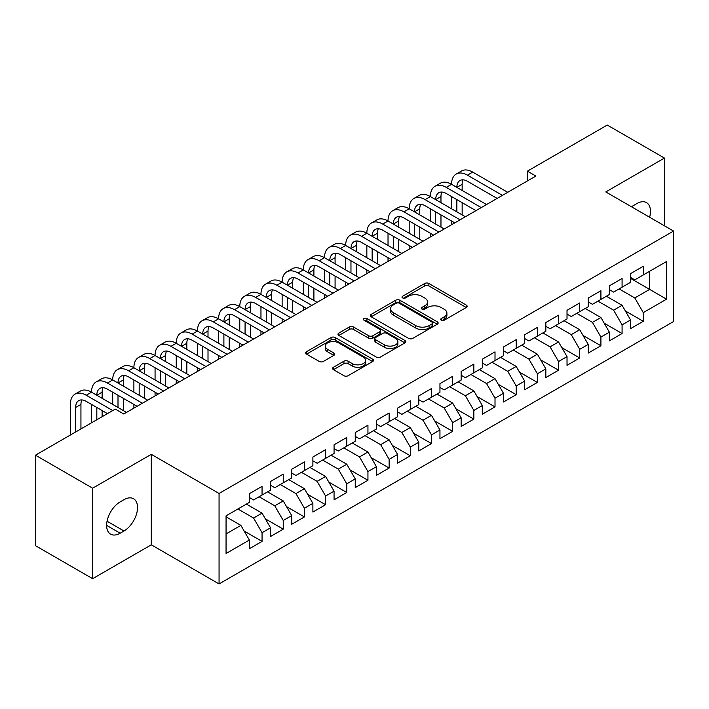 <?xml version="1.0" encoding="UTF-8"?>
<svg xmlns="http://www.w3.org/2000/svg" width="709" height="709" viewBox="0 0 709 709"><rect width="100%" height="100%" fill="white"/><g stroke="black" fill="none" stroke-linecap="round" stroke-linejoin="round"><path stroke-width="1.06" d="M441.282 320.238A2.056 1.188 0 0 0 444.197 320.238L466.283 307.484A2.942 1.702 0 0 0 467.142 306.288A2.942 1.702 0 0 0 466.283 305.083L428.865 283.485A2.942 1.702 0 0 0 424.709 283.485L402.623 296.238A2.056 1.188 0 0 0 402.012 297.071A2.056 1.188 0 0 0 402.623 297.913A2.056 1.188 0 0 0 405.53 297.913L408.384 296.265A9.403 5.433 0 0 1 421.695 296.265L424.806 298.064A9.403 5.433 0 0 1 427.562 301.901A9.403 5.433 0 0 1 424.806 305.747L421.952 307.396A2.056 1.188 0 0 0 421.35 308.238A2.056 1.188 0 0 0 421.952 309.08A2.056 1.188 0 0 0 424.859 309.08L427.722 307.422A9.403 5.433 0 0 1 441.025 307.422L444.144 309.23A9.403 5.433 0 0 1 446.9 313.068A9.403 5.433 0 0 1 444.144 316.905L441.282 318.554A2.056 1.188 0 0 0 440.679 319.396A2.056 1.188 0 0 0 441.282 320.238L441.282 318.554M333.452 367.253A2.942 1.702 0 0 0 332.583 368.458A2.942 1.702 0 0 0 333.452 369.655L343.945 375.717A2.942 1.702 0 0 0 348.101 375.717L372.633 361.555A2.942 1.702 0 0 0 373.492 360.349A2.942 1.702 0 0 0 372.633 359.153L335.215 337.546A2.942 1.702 0 0 0 331.059 337.546L306.527 351.708A2.942 1.702 0 0 0 305.668 352.914A2.942 1.702 0 0 0 306.527 354.11L319.21 361.43A2.942 1.702 0 0 0 323.366 361.43L333.859 355.369A2.942 1.702 0 0 0 334.728 354.172A2.942 1.702 0 0 0 333.859 352.976L327.576 349.342A7.861 4.538 0 0 1 325.271 346.134A7.861 4.538 0 0 1 330.128 341.933A7.861 4.538 0 0 1 338.698 342.917L363.327 357.141A7.861 4.538 0 0 1 365.631 360.349A7.861 4.538 0 0 1 360.775 364.55A7.861 4.538 0 0 1 352.205 363.566L348.101 361.191A2.942 1.702 0 0 0 343.945 361.191L333.452 367.253L333.452 369.655M92.631 488.2L92.631 578.686L151.292 544.813L151.292 454.336L92.631 488.2L35.45 455.187L115.292 409.093L123.765 413.985L535.889 176.045L527.416 171.153L527.416 180.937M151.292 454.336L219.063 493.464L673.55 231.063L673.55 321.549L219.063 583.941L219.063 493.464M664.439 225.808L664.439 158.072L605.778 191.935L673.55 231.063M664.439 158.072L607.259 125.059L527.416 171.153M408.597 338.388A2.942 1.702 0 0 0 412.753 338.388L437.285 324.226A2.942 1.702 0 0 0 438.144 323.029A2.942 1.702 0 0 0 437.285 321.824L399.867 300.226A2.942 1.702 0 0 0 395.711 300.226L371.179 314.388A2.942 1.702 0 0 0 370.32 315.585A2.942 1.702 0 0 0 371.179 316.79L408.597 338.388M364.825 320.681A2.056 1.188 0 0 1 366.916 320.973L366.916 318.527L404.954 340.488A2.942 1.702 0 0 1 405.823 341.694A2.942 1.702 0 0 1 404.954 342.89L380.432 357.052A2.942 1.702 0 0 1 376.266 357.052L338.849 335.446L338.849 333.053A2.942 1.702 0 0 0 337.989 334.249A2.942 1.702 0 0 0 338.849 335.446M338.849 333.053L349.351 326.991A2.942 1.702 0 0 1 353.507 326.991L368.68 335.747A2.942 1.702 0 0 0 372.837 335.747L379.802 331.732A2.942 1.702 0 0 0 380.662 330.527A2.942 1.702 0 0 0 379.802 329.331L364.009 320.211A2.056 1.188 0 0 1 363.407 319.369A2.056 1.188 0 0 1 364.674 318.27A2.056 1.188 0 0 1 366.916 318.527M630.558 278.389L649.621 289.387L649.621 271.29L666.557 261.515L643.267 274.959L643.267 266.283L630.558 273.621L630.558 282.297L622.085 287.189L622.085 278.504L609.377 285.842L609.377 294.527L600.913 299.42L600.913 290.734L588.204 298.072L588.204 306.749L579.732 311.641L579.732 302.965L567.023 310.303L567.023 318.979L558.55 323.871L558.55 315.186L545.841 322.524L545.841 331.209L537.378 336.101L537.378 327.416L524.669 334.754L524.669 343.431L516.196 348.323L516.196 339.646L503.487 346.976L503.487 355.661L495.015 360.553L495.015 351.868L482.315 359.206L482.315 367.891L473.842 372.783L473.842 364.098L461.134 371.436L461.134 380.113L452.661 385.005L452.661 376.328L439.952 383.658L439.952 392.343L431.48 397.235L431.48 388.55L418.78 395.888L418.78 404.573L410.307 409.456L410.307 400.78L397.598 408.118L397.598 416.795L389.126 421.687L389.126 413.01L376.417 420.34L376.417 429.025L367.944 433.917L367.944 425.232L355.244 432.57L355.244 441.255L346.772 446.138L346.772 437.462L334.063 444.8L334.063 453.476L325.591 458.369L325.591 449.692L312.882 457.021L312.882 465.707L304.409 470.599L304.409 461.914L291.709 469.252L291.709 477.937L283.237 482.82L283.237 474.144L270.528 481.482L270.528 490.158L262.055 495.05L262.055 486.365L249.346 493.703L249.346 502.389L226.056 515.833L226.056 553.499L249.346 540.045L240.883 525.378L226.056 516.817M666.557 261.515L666.557 299.171L643.267 312.625L634.794 297.948L619.125 288.9M625.373 310.976L643.267 321.301L643.267 312.625M643.267 321.301L630.558 328.639L630.558 319.963L622.085 324.846L613.613 310.179L597.944 301.13M604.192 323.198L622.085 333.531L622.085 324.846M622.085 333.531L609.377 340.869L609.377 332.184L600.913 337.076L592.44 322.4L576.763 313.351M583.011 335.428L600.913 345.762L600.913 337.076M600.913 345.762L588.204 353.091L588.204 344.414L579.732 349.307L571.259 334.63L555.59 325.582M561.838 347.649L579.732 357.983L579.732 349.307M579.732 357.983L567.023 365.321L567.023 356.636L558.55 361.528L550.078 346.861L534.409 337.812M540.657 359.88L558.55 370.213L558.55 361.528M558.55 370.213L545.841 377.551L545.841 368.866L537.378 373.758L528.905 359.082L513.227 350.033M519.475 372.11L537.378 382.443L537.378 373.758M537.378 382.443L524.669 389.773L524.669 381.096L516.196 385.988L507.724 371.312L492.055 362.264M498.303 384.331L516.196 394.665L516.196 385.988M516.196 394.665L503.487 402.003L503.487 393.318L495.015 398.21L486.542 383.542L470.873 374.494M477.122 396.561L495.015 406.895L495.015 398.21M495.015 406.895L482.315 414.233L482.315 405.548L473.842 410.44L465.37 395.764L449.692 386.715M455.94 408.792L473.842 419.116L473.842 410.44M473.842 419.116L461.134 426.455L461.134 417.778L452.661 422.67L444.188 407.994L428.52 398.945M434.768 421.013L452.661 431.347L452.661 422.67M452.661 431.347L439.952 438.685L439.952 430L431.48 434.892L423.016 420.224L407.338 411.176M413.586 433.243L431.48 443.577L431.48 434.892M431.48 443.577L418.78 450.915L418.78 442.23L410.307 447.122L401.835 432.446L386.157 423.397M392.405 445.474L410.307 455.798L410.307 447.122M410.307 455.798L397.598 463.137L397.598 454.46L389.126 459.352L380.653 444.676L364.984 435.627M371.232 457.695L389.126 468.029L389.126 459.352M389.126 468.029L376.417 475.367L376.417 466.682L367.944 471.574L359.481 456.906L343.803 447.858M350.051 469.925L367.944 480.259L367.944 471.574M367.944 480.259L355.244 487.597L355.244 478.912L346.772 483.804L338.299 469.128L322.63 460.079M328.879 482.155L346.772 492.48L346.772 483.804M346.772 492.48L334.063 499.818L334.063 491.142L325.591 496.025L317.118 481.358L301.449 472.309M307.697 494.377L325.591 504.711L325.591 496.025M325.591 504.711L312.882 512.049L312.882 503.363L304.409 508.256L295.945 493.588L280.268 484.539M286.516 506.607L304.409 516.941L304.409 508.256M304.409 516.941L291.709 524.27L291.709 515.594L283.237 520.486L274.764 505.809L259.095 496.761M265.343 518.837L283.237 529.162L283.237 520.486M283.237 529.162L270.528 536.5L270.528 527.824L262.055 532.707L253.583 518.04L237.914 508.991M244.162 531.059L262.055 541.392L262.055 532.707M262.055 541.392L249.346 548.731L249.346 540.045M249.346 497.496L253.583 499.942L262.055 495.05M226.056 533.93L240.883 525.378M270.528 485.266L274.764 487.712L283.237 482.82M253.583 518.04L262.055 513.148L246.386 504.099M270.528 527.824L262.055 513.148M291.709 473.045L295.945 475.491L304.409 470.599M274.764 505.809L283.237 500.917L267.559 491.869M291.709 515.594L283.237 500.917M312.882 460.815L317.118 463.261L325.591 458.369M295.945 493.588L304.409 488.696L288.74 479.647M312.882 503.363L304.409 488.696M334.063 448.584L338.299 451.03L346.772 446.138M317.118 481.358L325.591 476.466L309.922 467.417M334.063 491.142L325.591 476.466M355.244 436.363L359.481 438.809L367.944 433.917M338.299 469.128L346.772 464.235L331.094 455.187M355.244 478.912L346.772 464.235M376.417 424.133L380.653 426.579L389.126 421.687M359.481 456.906L367.944 452.014L352.276 442.965M376.417 466.682L367.944 452.014M397.598 411.902L401.835 414.348L410.307 409.456M380.653 444.676L389.126 439.784L373.457 430.735M397.598 454.46L389.126 439.784M418.78 399.681L423.016 402.127L431.48 397.235M401.835 432.446L410.307 427.554L394.629 418.505M418.78 442.23L410.307 427.554M439.952 387.451L444.188 389.897L452.661 385.005M423.016 420.224L431.48 415.332L415.811 406.284M439.952 430L431.48 415.332M461.134 375.221L465.37 377.667L473.842 372.783M444.188 407.994L452.661 403.102L436.992 394.053M461.134 417.778L452.661 403.102M482.315 362.999L486.542 365.445L495.015 360.553M465.37 395.764L473.842 390.872L458.165 381.832M482.315 405.548L473.842 390.872M503.487 350.769L507.724 353.215L516.196 348.323M486.542 383.542L495.015 378.65L479.346 369.602M503.487 393.318L495.015 378.65M524.669 338.548L528.905 340.985L537.378 336.101M507.724 371.312L516.196 366.42L500.527 357.371M524.669 381.096L516.196 366.42M545.841 326.317L550.078 328.763L558.55 323.871M528.905 359.082L537.378 354.199L521.7 345.15M545.841 368.866L537.378 354.199M567.023 314.087L571.259 316.533L579.732 311.641M550.078 346.861L558.55 341.968L542.881 332.92M567.023 356.636L558.55 341.968M588.204 301.866L592.44 304.312L600.913 299.42M571.259 334.63L579.732 329.738L564.054 320.69M588.204 344.414L579.732 329.738M609.377 289.635L613.613 292.081L622.085 287.189M592.44 322.4L600.913 317.517L585.235 308.468M609.377 332.184L600.913 317.517M630.558 277.405L634.794 279.851L643.267 274.959M613.613 310.179L622.085 305.287L606.417 296.238M630.558 319.963L622.085 305.287M35.45 455.187L35.45 545.673L92.631 578.686M151.292 544.813L219.063 583.941M634.794 297.948L649.621 289.387L666.557 299.171M649.63 217.255A19.17 11.069 120 0 0 646.493 202.606A19.17 11.069 120 0 0 636.912 203.554L633.102 205.761A19.17 11.069 120 0 0 631.497 206.789M120.167 501.901A19.17 11.069 120 0 0 107.644 518.793A19.17 11.069 120 0 0 110.577 534.152A19.17 11.069 120 0 0 120.167 533.203L123.978 530.997A19.17 11.069 120 0 0 136.5 514.105A19.17 11.069 120 0 0 133.558 498.746A19.17 11.069 120 0 0 123.978 499.694L120.167 501.901M442.106 320.53L444.144 319.351A9.403 5.433 0 0 0 446.9 315.514L446.9 313.068M427.562 301.901L427.562 304.347A9.403 5.433 0 0 1 424.806 308.193L422.777 309.363M466.238 307.511L428.865 285.931A2.942 1.702 0 0 0 424.709 285.931L403.439 298.205M437.24 324.252L399.867 302.672A2.942 1.702 0 0 0 395.711 302.672L371.215 316.808M432.082 323.871A2.056 1.188 0 0 0 432.685 323.029A2.056 1.188 0 0 0 432.082 322.187L399.238 303.222A2.056 1.188 0 0 0 396.331 303.222L393.318 304.967A9.403 5.433 0 0 0 390.562 308.805A9.403 5.433 0 0 0 393.318 312.642L415.766 325.608A9.403 5.433 0 0 0 429.069 325.608L432.082 323.871L432.082 326.317A2.056 1.188 0 0 0 432.685 325.475L432.685 323.029M390.562 308.805L390.562 311.251A9.403 5.433 0 0 0 393.318 315.088L393.318 312.642M432.082 326.317L429.069 328.054A9.403 5.433 0 0 1 415.766 328.054L393.318 315.088M338.893 335.472L349.351 329.437L349.351 326.991M380.662 330.527L380.662 332.973A2.942 1.702 0 0 1 379.802 334.178L372.837 338.193A2.942 1.702 0 0 1 368.68 338.193L353.507 329.437A2.942 1.702 0 0 0 349.351 329.437M366.916 320.973L404.919 342.917M384.429 344.84A7.861 4.538 0 0 0 392.999 345.824A7.861 4.538 0 0 0 397.855 341.632A7.861 4.538 0 0 0 395.551 338.423L386.875 333.407A2.942 1.702 0 0 0 382.718 333.407L375.752 337.431A2.942 1.702 0 0 0 374.893 338.627A2.942 1.702 0 0 0 375.752 339.833L384.429 344.84L384.429 347.286A7.861 4.538 0 0 0 392.999 348.27A7.861 4.538 0 0 0 397.855 344.078L397.855 341.632M374.893 338.627L374.893 341.073A2.942 1.702 0 0 0 375.752 342.279L375.752 339.833M384.429 347.286L375.752 342.279M365.631 360.349L365.631 362.795A7.861 4.538 0 0 1 360.775 366.996A7.861 4.538 0 0 1 352.205 366.012L348.101 363.637A2.942 1.702 0 0 0 343.945 363.637L333.487 369.681M325.271 346.134L325.271 348.58A7.861 4.538 0 0 0 327.576 351.788L327.576 349.342M333.824 355.395L327.576 351.788M372.597 361.572L335.215 339.992A2.942 1.702 0 0 0 331.059 339.992L306.563 354.137M70.351 435.042L70.351 404.422A22.466 12.966 60 0 1 75.003 394.142L80.294 391.084A22.466 12.966 60 0 1 91.532 392.192A22.466 12.966 60 0 1 96.185 381.912L101.476 378.854A22.466 12.966 60 0 1 112.704 379.971A22.466 12.966 60 0 1 117.357 369.681L122.657 366.633A22.466 12.966 60 0 1 133.886 367.741A22.466 12.966 60 0 1 138.539 357.46L143.83 354.403A22.466 12.966 60 0 1 155.067 355.51A22.466 12.966 60 0 1 159.72 345.23L165.011 342.172A22.466 12.966 60 0 1 176.24 343.289A22.466 12.966 60 0 1 180.892 333.008L186.192 329.951A22.466 12.966 60 0 1 197.421 331.059A22.466 12.966 60 0 1 202.074 320.778L207.365 317.721A22.466 12.966 60 0 1 218.602 318.837A22.466 12.966 60 0 1 223.255 308.548L228.546 305.49A22.466 12.966 60 0 1 239.775 306.607A22.466 12.966 60 0 1 244.428 296.327L249.728 293.269A22.466 12.966 60 0 1 260.956 294.377A22.466 12.966 60 0 1 265.609 284.096L270.9 281.039A22.466 12.966 60 0 1 282.138 282.155A22.466 12.966 60 0 1 286.791 271.866L292.081 268.808A22.466 12.966 60 0 1 303.31 269.925A22.466 12.966 60 0 1 307.963 259.645L313.263 256.587A22.466 12.966 60 0 1 324.492 257.695A22.466 12.966 60 0 1 329.144 247.414L334.435 244.357A22.466 12.966 60 0 1 345.673 245.474A22.466 12.966 60 0 1 350.317 235.184L355.617 232.127A22.466 12.966 60 0 1 366.845 233.243A22.466 12.966 60 0 1 371.498 222.963L376.798 219.905A22.466 12.966 60 0 1 388.027 221.013A22.466 12.966 60 0 1 392.68 210.733L397.971 207.675A22.466 12.966 60 0 1 409.199 208.792A22.466 12.966 60 0 1 413.852 198.502L419.152 195.454A22.466 12.966 60 0 1 430.381 196.561A22.466 12.966 60 0 1 435.034 186.281L440.324 183.223A22.466 12.966 60 0 1 451.562 184.331A22.466 12.966 60 0 1 456.215 174.051L461.506 170.993A22.466 12.966 60 0 1 472.735 172.11L507.724 192.307M456.215 174.051A22.466 12.966 60 0 1 467.444 175.167L502.433 195.365M497.133 198.423L467.444 181.274A14.978 8.65 -120 0 0 459.955 180.538A14.978 8.65 -120 0 0 456.853 187.389L462.153 184.331L462.153 190.446M463.083 179.847A14.978 8.65 -120 0 0 462.153 184.331M456.853 199.619L456.853 211.849M462.153 202.677L462.153 214.907M451.562 224.735L451.562 221.013M451.562 208.792L451.562 196.561M435.034 186.281A22.466 12.966 60 0 1 446.262 187.389L451.562 184.331L486.542 204.538M446.262 187.389L481.251 207.586M475.961 210.644L446.262 193.504A14.978 8.65 -120 0 0 438.774 192.759A14.978 8.65 -120 0 0 435.68 199.619L440.971 196.561L440.971 202.677M441.911 192.068A14.978 8.65 -120 0 0 440.971 196.561M435.68 211.849L435.68 224.071M440.971 214.907L440.971 227.128M430.381 236.957L430.381 233.243M430.381 221.013L430.381 208.792M413.852 198.502A22.466 12.966 60 0 1 425.09 199.619L430.381 196.561L465.37 216.759M425.09 199.619L460.07 219.817M454.779 222.874L425.09 205.734A14.978 8.65 -120 0 0 417.601 204.99A14.978 8.65 -120 0 0 414.499 211.849L419.79 208.792L419.79 214.907M420.729 204.298A14.978 8.65 -120 0 0 419.79 208.792M414.499 224.071L414.499 236.301M419.79 227.128L419.79 239.358M409.199 249.187L409.199 245.474M409.199 233.243L409.199 221.013M392.68 210.733A22.466 12.966 60 0 1 403.908 211.849L409.199 208.792L444.188 228.989M403.908 211.849L438.898 232.047M433.598 235.104L403.908 217.955A14.978 8.65 -120 0 0 396.42 217.22A14.978 8.65 -120 0 0 393.318 224.071L398.618 221.013L398.618 227.128M399.548 216.529A14.978 8.65 -120 0 0 398.618 221.013M393.318 236.301L393.318 248.531M398.618 239.358L398.618 251.58M388.027 261.417L388.027 257.695M388.027 245.474L388.027 233.243M371.498 222.963A22.466 12.966 60 0 1 382.727 224.071L388.027 221.013L423.007 241.211M382.727 224.071L417.716 244.268M412.425 247.326L382.727 230.186A14.978 8.65 -120 0 0 375.247 229.441A14.978 8.65 -120 0 0 372.145 236.301L377.436 233.243L377.436 239.358M378.376 228.75A14.978 8.65 -120 0 0 377.436 233.243M372.145 248.531L372.145 260.752M377.436 251.58L377.436 263.81M366.845 273.639L366.845 269.925M366.845 257.695L366.845 245.474M350.317 235.184A22.466 12.966 60 0 1 361.555 236.301L366.845 233.243L401.835 253.441M361.555 236.301L396.535 256.498M391.244 259.556L361.555 242.416A14.978 8.65 -120 0 0 354.066 241.672A14.978 8.65 -120 0 0 350.964 248.531L356.255 245.474L356.255 251.58M357.194 240.98A14.978 8.65 -120 0 0 356.255 245.474M350.964 260.752L350.964 272.983M356.255 263.81L356.255 276.04M345.673 285.869L345.673 282.155M345.673 269.925L345.673 257.695M329.144 247.414A22.466 12.966 60 0 1 340.373 248.531L345.673 245.474L380.653 265.671M340.373 248.531L375.362 268.729M370.063 271.786L340.373 254.637A14.978 8.65 -120 0 0 332.884 253.902A14.978 8.65 -120 0 0 329.782 260.752L335.082 257.695L335.082 263.81M336.022 253.21A14.978 8.65 -120 0 0 335.082 257.695M329.782 272.983L329.782 285.204M335.082 276.04L335.082 288.262M324.492 298.099L324.492 294.377M324.492 282.155L324.492 269.925M307.963 259.645A22.466 12.966 60 0 1 319.192 260.752L324.492 257.695L359.481 277.893M319.192 260.752L354.181 280.95M348.89 284.008L319.192 266.868A14.978 8.65 -120 0 0 311.712 266.123A14.978 8.65 -120 0 0 308.61 272.983L313.901 269.925L313.901 276.04M314.84 265.432A14.978 8.65 -120 0 0 313.901 269.925M308.61 285.204L308.61 297.434M313.901 288.262L313.901 300.492M303.31 310.32L303.31 306.607M303.31 294.377L303.31 282.155M286.791 271.866A22.466 12.966 60 0 1 298.019 272.983L303.31 269.925L338.299 290.123M298.019 272.983L333 293.18M327.709 296.238L298.019 279.098A14.978 8.65 -120 0 0 290.53 278.353A14.978 8.65 -120 0 0 287.429 285.204L292.72 282.155L292.72 288.262M293.659 277.662A14.978 8.65 -120 0 0 292.72 282.155M287.429 297.434L287.429 309.665M292.72 300.492L292.72 312.722M282.138 322.551L282.138 318.837M282.138 306.607L282.138 294.377M265.609 284.096A22.466 12.966 60 0 1 276.838 285.204L282.138 282.155L317.118 302.353M276.838 285.204L311.827 305.411M306.527 308.468L276.838 291.319A14.978 8.65 -120 0 0 269.349 290.584A14.978 8.65 -120 0 0 266.247 297.434L271.547 294.377L271.547 300.492M272.486 289.892A14.978 8.65 -120 0 0 271.547 294.377M266.247 309.665L266.247 321.886M271.547 312.722L271.547 324.944M260.956 334.781L260.956 331.059M260.956 318.837L260.956 306.607M244.428 296.327A22.466 12.966 60 0 1 255.665 297.434L260.956 294.377L295.945 314.574M255.665 297.434L290.646 317.632M285.355 320.69L255.665 303.549A14.978 8.65 -120 0 0 248.177 302.805A14.978 8.65 -120 0 0 245.075 309.665L250.366 306.607L250.366 312.722M251.305 302.114A14.978 8.65 -120 0 0 250.366 306.607M245.075 321.886L245.075 334.116M250.366 324.944L250.366 337.174M239.775 347.002L239.775 343.289M239.775 331.059L239.775 318.837M223.255 308.548A22.466 12.966 60 0 1 234.484 309.665L239.775 306.607L274.764 326.805M234.484 309.665L269.473 329.862M264.173 332.92L234.484 315.78A14.978 8.65 -120 0 0 226.995 315.035A14.978 8.65 -120 0 0 223.893 321.886L229.184 318.837L229.184 324.944M230.124 314.344A14.978 8.65 -120 0 0 229.184 318.837M223.893 334.116L223.893 346.346M229.184 337.174L229.184 349.404M218.602 359.233L218.602 355.51M218.602 343.289L218.602 331.059M202.074 320.778A22.466 12.966 60 0 1 213.303 321.886L218.602 318.837L253.583 339.035M213.303 321.886L248.292 342.092M242.992 345.15L213.303 328.001A14.978 8.65 -120 0 0 205.814 327.266A14.978 8.65 -120 0 0 202.712 334.116L208.012 331.059L208.012 337.174M208.951 326.574A14.978 8.65 -120 0 0 208.012 331.059M202.712 346.346L202.712 358.568M208.012 349.404L208.012 361.625M197.421 371.454L197.421 367.741M197.421 355.51L197.421 343.289M180.892 333.008A22.466 12.966 60 0 1 192.13 334.116L197.421 331.059L232.41 351.256M192.13 334.116L227.11 354.314M221.82 357.371L192.13 340.231A14.978 8.65 -120 0 0 184.641 339.487A14.978 8.65 -120 0 0 181.539 346.346L186.83 343.289L186.83 349.404M187.77 338.796A14.978 8.65 -120 0 0 186.83 343.289M181.539 358.568L181.539 370.798M186.83 361.625L186.83 373.856M176.24 383.684L176.24 379.971M176.24 367.741L176.24 355.51M159.72 345.23A22.466 12.966 60 0 1 170.949 346.346L176.24 343.289L211.229 363.487M170.949 346.346L205.938 366.544M200.638 369.602L170.949 352.462A14.978 8.65 -120 0 0 163.46 351.717A14.978 8.65 -120 0 0 160.358 358.568L165.658 355.51L165.658 361.625M166.588 351.026A14.978 8.65 -120 0 0 165.658 355.51M160.358 370.798L160.358 383.028M165.658 373.856L165.658 386.086M155.067 395.914L155.067 392.192M155.067 379.971L155.067 367.741M138.539 357.46A22.466 12.966 60 0 1 149.767 358.568L155.067 355.51L190.047 375.717M149.767 358.568L184.757 378.774M179.466 381.823L149.767 364.683A14.978 8.65 -120 0 0 142.279 363.947A14.978 8.65 -120 0 0 139.177 370.798L144.476 367.741L144.476 373.856M145.416 363.256A14.978 8.65 -120 0 0 144.476 367.741M139.177 383.028L139.177 395.25M144.476 386.086L144.476 398.307M133.886 408.136L133.886 404.422M133.886 392.192L133.886 379.971M117.357 369.681A22.466 12.966 60 0 1 128.595 370.798L133.886 367.741L168.875 387.938M128.595 370.798L163.575 390.996M158.284 394.053L128.595 376.913A14.978 8.65 -120 0 0 121.106 376.169A14.978 8.65 -120 0 0 118.004 383.028L123.295 379.971L123.295 386.086M124.235 375.478A14.978 8.65 -120 0 0 123.295 379.971M118.004 395.25L118.004 407.48M123.295 398.307L123.295 410.538M112.704 404.422L112.704 392.192M96.185 381.912A22.466 12.966 60 0 1 107.413 383.028L112.704 379.971L147.694 400.168M107.413 383.028L142.403 403.226M137.103 406.284L107.413 389.144A14.978 8.65 -120 0 0 99.925 388.399A14.978 8.65 -120 0 0 96.823 395.25L102.123 392.192L102.123 398.307M103.053 387.708A14.978 8.65 -120 0 0 102.123 392.192M96.823 407.48L96.823 419.755M102.123 410.538L102.123 416.697M91.532 422.812L91.532 404.422M75.003 394.142A22.466 12.966 60 0 1 86.232 395.25L91.532 392.192L126.512 412.399M86.232 395.25L112.749 410.564M107.458 413.622L86.232 401.365A14.978 8.65 -120 0 0 78.752 400.62A14.978 8.65 -120 0 0 75.65 407.48L75.65 431.985M81.881 399.938A14.978 8.65 -120 0 0 80.941 404.422L80.941 428.927M444.144 319.351L444.144 316.905M421.952 309.08L421.952 307.396M424.806 308.193L424.806 305.747M402.623 297.913L402.623 296.238M424.709 285.931L424.709 283.485M428.865 285.931L428.865 283.485M466.283 307.484L466.283 305.083M371.179 316.79L371.179 314.388M395.711 302.672L395.711 300.226M399.867 302.672L399.867 300.226M437.285 324.226L437.285 321.824M415.766 328.054L415.766 325.608M429.069 328.054L429.069 325.608M353.507 329.437L353.507 326.991M368.68 338.193L368.68 335.747M372.837 338.193L372.837 335.747M379.802 334.178L379.802 331.732M404.954 342.89L404.954 340.488M343.945 363.637L343.945 361.191M348.101 363.637L348.101 361.191M352.205 366.012L352.205 363.566M333.859 355.369L333.859 352.976M306.527 354.11L306.527 351.708M331.059 339.992L331.059 337.546M335.215 339.992L335.215 337.546M372.633 361.555L372.633 359.153M106.607 525.378L120.167 533.203M107.041 521.221L123.978 530.997M472.735 172.11L467.444 175.167M80.941 404.422L75.65 407.48"/></g></svg>
